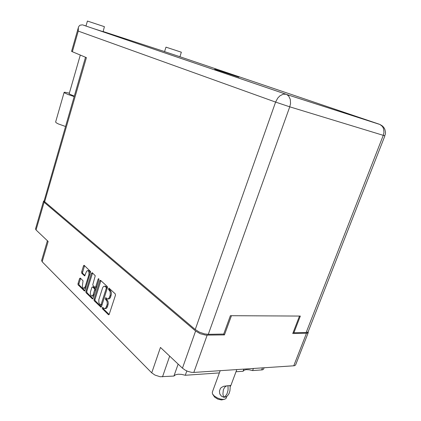 <?xml version="1.0" encoding="UTF-8"?>
<svg xmlns="http://www.w3.org/2000/svg" width="421" height="421" viewBox="0 0 421 421"><rect width="100%" height="100%" fill="white"/><g stroke="black" fill="none" stroke-linecap="round" stroke-linejoin="round"><path stroke-width="0.63" d="M178.115 364.097L173.905 376.069L175.504 374.806L178.141 374.232L181.53 374.395L185.287 375.279L186.824 370.954M243.864 369.101L243.054 371.269L244.164 370.138L246.301 369.633L249.216 369.796L252.595 370.612L253.4 368.47M89.952 274.397L89.836 271.866L89.278 270.935L88.542 270.65M88.878 274.839L89.01 272.261L88.005 270.666L87.252 270.687L86.494 271.44L84.684 275.892L81.785 273.324L81.611 272.04L83.526 265.825L84.068 265.283L90.636 271.582L84.942 290.458L84.416 290.985L78.043 284.749L78.006 283.707L79.59 278.57L80.295 278.097L83.048 280.796L82.327 286.391L82.969 287.901L83.984 288.227L85.131 286.854L88.878 274.839L89.805 274.881M98.767 278.686L98.209 278.934L95.672 286.933L94.936 287.327L93.041 285.527L92.799 284.696L95.251 275.734L92.262 272.708L91.478 273.276L85.779 291.858L86.068 292.748L92.415 298.905L93.073 298.3L98.924 279.749L98.767 278.686M100.645 280.407L100.156 280.354L99.803 280.844L93.915 299.826L94.215 300.741L100.914 307.156L101.493 306.541L107.502 287.348L107.244 286.485L100.645 280.407M103.677 308.135L104.65 308.572L105.808 307.946L107.223 304.241L107.081 301.404L105.382 299.047L105.408 298.015L105.85 297.721L107.46 298.926L108.397 298.742L109.423 297.452L110.239 294.974L110.181 291.737L108.381 289.132L108.939 288.075L115.238 293.837L115.454 295.242L109.113 314.64L108.481 314.74L102.45 308.825L102.235 308.035L102.566 307.335L103.677 308.135M173.905 376.069L160.143 376.753L155.033 375.137L151.723 372.832L160.454 347.425L182.451 368.191L195.607 330.985L200.201 333.674L205.606 335.142L224.451 334.879L231.418 315.718L299.489 316.076L292.748 333.516L306.904 333.216L308.135 332.737L308.193 331.653M43.952 200.854L43.516 201.443L44.084 202.238L36.043 229.977L48.168 241.422L42.174 261.767L41.616 260.494L47.436 240.733M264.114 367.754L263.478 369.285L262.515 369.843L252.595 370.612M104.771 308.561L105.966 308.53L106.781 307.962L107.508 306.593L106.529 306.577M107.508 306.593L108.255 303.851L108.155 301.799L107.26 300.005L106.287 299.984M106.334 298.142L106.366 299.099L107.26 300.005M107.823 298.942L109.023 298.921L109.86 298.342L110.602 296.947L109.628 296.921M110.602 296.947L111.297 294.6L111.328 292.527L110.544 290.569L109.376 290.327M109.423 288.485L109.444 289.469L110.349 290.358M103.266 307.735L103.382 308.788L109.207 314.503M100.893 280.633L94.878 299.847L95.178 300.762L101.366 306.825M100.466 304.999L101.061 304.715L106.308 288.222L106.145 287.348L104.629 286.191L103.529 286.49L102.671 287.664L98.856 299.631L98.898 302.81L100.466 304.999M100.698 305.088L101.893 304.972L102.05 304.672L101.077 304.657M102.05 304.672L107.276 288.253L107.071 287.338L106.103 287.301M107.071 287.338L105.25 286.206M92.583 272.992L86.784 291.395L87.021 292.779L86.068 292.748M95.183 287.396L96.214 287.417L96.63 286.969L98.946 279.649M90.499 291.695L90.283 293.742L91.02 295.7L92.21 295.979L93.157 294.858L94.73 289.469L94.436 288.69L92.52 286.906L91.873 287.338L90.499 291.695M91.883 296.068L93.036 296.058L93.688 295.584L94.278 294.453L93.32 294.426M94.278 294.453L95.693 289.753L95.393 288.727L94.436 288.69M95.393 288.727L93.315 286.917M83.79 288.264L85.105 288.19L85.989 287.111M84.584 265.64L82.5 272.692L82.779 273.434L85.063 275.587M80.627 278.407L78.948 283.743L78.985 284.785L84.853 290.653M36.043 229.977L35.517 228.908L43.521 201.264M207.153 335.221L193.834 372.432L191.439 372.311L187.829 371.364L185.224 370.17L182.451 368.191M308.261 332.558L295.574 364.939L294.711 365.612L293.758 365.786L306.488 333.237M69.349 93.12L64.829 92.273L64.124 92.373L64.392 92.825L68.176 94.583L74.143 96.577M55.625 122.011L56.177 122.758L58.382 123.953L65.492 126.442M165.963 47.131L181.372 52.23L179.941 56.724L164.558 51.646L165.963 47.131M82.99 25.013L85.968 26.034L87.405 21.05L104.397 26.676L103.082 31.675L94.088 28.765L286.112 94.262L283.144 94.188L279.87 95.867L277.692 98.151L275.597 102.114L289.774 106.834L208.284 334.337L204.58 333.911L199.438 332.143L195.255 329.564L44.031 201.201L85.537 57.23M85.968 26.034L94.088 28.765M88.184 26.802L286.522 94.43L288.643 96.014L290.285 99.33L290.537 103.545L289.774 106.834L384.694 135.783L385.404 133.91L385.483 131.962L384.789 129.142L383.815 127.458L382.484 126.021L379.947 124.479L382.457 126.526L383.61 128.842L383.941 132.526L383.247 135.367L306.162 332.495L307.556 332.253L308.209 331.611L384.889 135.809M214.731 69.281L238.912 77.211L214.731 69.281M74.27 96.13L69.133 93.867L80.306 55.051M72.37 51.746L71.591 51.336L78.369 27.549L78.259 31.08L72.37 51.746L86.431 57.603L44.605 201.875M82.521 24.855L79.974 25.197L78.88 26.323L78.369 27.549M226.803 396.435L226.056 398.345L225.003 399.119L223.051 399.413L220.246 399.008L217.257 397.903L213.921 395.703L212.426 393.772L212.316 392.156M223.746 397.277L221.367 396.108L219.788 393.877L219.467 391.072L220.409 388.525L221.288 387.53L223.725 386.257L228.971 385.62L228.003 385.81L228.082 390.035L227.03 393.809L225.588 395.95L223.746 397.277L225.719 397.077L227.561 395.751L229.003 393.614L229.898 390.862L230.161 387.762L229.971 385.641L228.971 385.62L230.834 385.473L230.108 386.752M224.298 399.313L221.493 399.95L217.894 399.145L214.663 397.171L212.752 394.361M223.625 397.166L222.919 393.972L223.362 389.772L224.656 387.32L225.872 386.257L227.277 385.741M179.446 56.577L379.379 124.258L286.68 94.493L379.842 124.448M243.054 371.269L235.992 371.764M219.373 372.917L185.287 375.279M193.834 372.432L293.758 365.786M42.174 261.767L151.723 372.832M44.084 202.238L195.607 330.985M224.451 334.879L223.435 334.053M92.946 298.578L87.021 292.779M85.979 26.002L83 24.986L85.989 25.96M103.119 31.543L164.569 51.572M293.237 332.248L293.9 332.727L306.162 332.495M208.284 334.337L223.73 334.048L230.392 315.713L300.336 316.082L293.9 332.727M98.961 279.086L98.167 279.049M169.684 356.14L162.48 376.863M108.002 305.041L107.029 305.025M106.487 299.268L105.513 299.247M111.107 295.384L110.134 295.358M109.565 289.637L108.597 289.606M109.055 314.697L108.429 314.692M103.424 308.835L102.45 308.825M94.962 299.231L93.999 299.21M100.735 280.97L99.777 280.928M101.203 307.03L100.614 307.025M95.178 300.762L94.215 300.741M107.234 288.427L106.266 288.39M106.26 286.59L105.292 286.554M92.773 298.799L92.22 298.789M86.815 291.285L85.868 291.253M92.431 273.324L91.478 273.276M96.693 286.806L95.73 286.769M95.609 290.243L94.646 290.211M93.615 287.033L92.657 287.001M86.126 286.664L85.205 286.633M84.868 275.813L84.384 275.787M82.779 273.434L81.837 273.382M82.584 271.977L81.642 271.929M84.442 265.967L83.5 265.914M84.668 290.885L84.153 290.869M79.174 285.091L78.227 285.054M78.98 283.633L78.038 283.596M80.506 278.697L79.564 278.655M261.673 369.98L262.478 367.865M195.255 329.564L275.597 102.114L78.259 31.08M105.545 286.217L104.576 286.18M93.399 286.922L92.441 286.885M88.757 270.661L87.81 270.608M64.087 92.441L55.614 122.037M220.194 370.68L212.263 392.293M236.802 369.575L230.855 385.552"/></g></svg>
